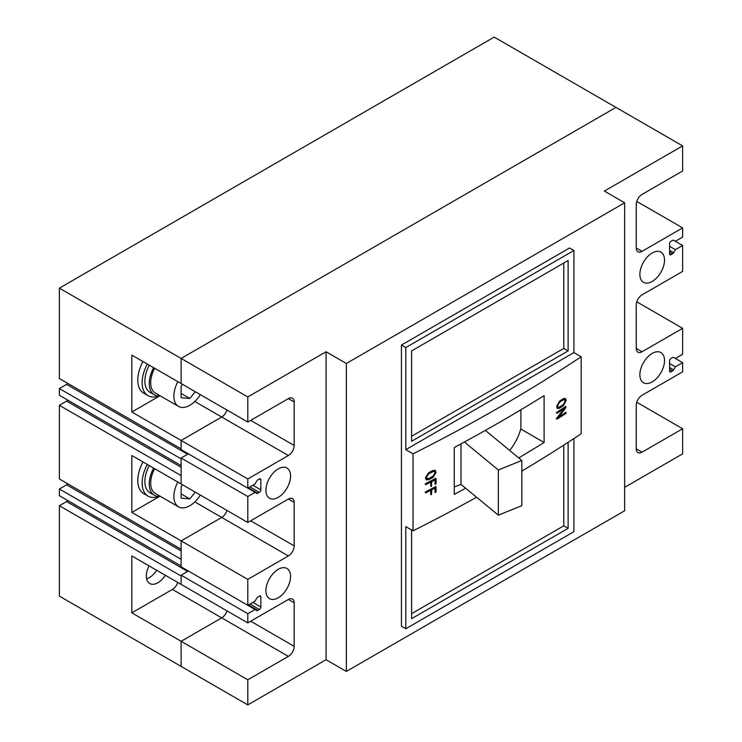 <?xml version="1.0" encoding="UTF-8"?>
<svg xmlns="http://www.w3.org/2000/svg" width="742" height="742" viewBox="0 0 742 742"><rect width="100%" height="100%" fill="white"/><g stroke="black" fill="none" stroke-linecap="round" stroke-linejoin="round"><path stroke-width="1.11" d="M177.839 381.657A22.548 13.022 120 0 0 178.544 406.421A22.548 13.022 120 0 0 189.822 405.308A22.548 13.022 120 0 0 200.34 394.651M154.651 368.264A22.548 13.022 120 0 0 155.356 393.037L178.544 406.421M182.532 384.365L181.122 386.118L181.122 397.721L189.822 398.491L195.267 391.72M181.122 393.473L189.822 398.491M177.839 482.077A22.548 13.022 120 0 0 178.544 506.851A22.548 13.022 120 0 0 189.822 505.729A22.548 13.022 120 0 0 200.34 495.072M154.651 468.694A22.548 13.022 120 0 0 155.356 493.458L178.544 506.851M182.532 484.786L181.122 486.548L181.122 498.142L189.822 498.912L195.267 492.141M181.122 493.894L189.822 498.912M652.19 281.459A17.428 10.063 120 0 0 663.58 266.1A17.428 10.063 120 0 0 660.909 252.141A17.428 10.063 120 0 0 652.19 253.003A17.428 10.063 120 0 0 640.81 268.363A17.428 10.063 120 0 0 643.481 282.322A17.428 10.063 120 0 0 652.19 281.459M652.19 381.88A17.428 10.063 120 0 0 663.58 366.529A17.428 10.063 120 0 0 660.909 352.561A17.428 10.063 120 0 0 652.19 353.424A17.428 10.063 120 0 0 640.81 368.783A17.428 10.063 120 0 0 643.481 382.742A17.428 10.063 120 0 0 652.19 381.88M278.231 597.783A17.428 10.063 120 0 0 289.621 582.433A17.428 10.063 120 0 0 286.95 568.465A17.428 10.063 120 0 0 278.231 569.327A17.428 10.063 120 0 0 266.851 584.687A17.428 10.063 120 0 0 269.522 598.646A17.428 10.063 120 0 0 278.231 597.783M278.231 497.363A17.428 10.063 120 0 0 289.621 482.012A17.428 10.063 120 0 0 286.95 468.044A17.428 10.063 120 0 0 278.231 468.907A17.428 10.063 120 0 0 266.851 484.266A17.428 10.063 120 0 0 269.522 498.225A17.428 10.063 120 0 0 278.231 497.363M247.8 704.9L247.8 679.793L181.122 641.301L221.71 617.873L181.122 641.301L181.122 666.409L181.122 641.301L131.844 612.846L131.844 555.943L181.122 584.39L181.122 575.189L247.8 613.68L247.8 622.89L181.122 584.39L181.122 576.024L59.369 505.729L59.369 596.114L247.8 704.9L326.063 659.712L346.356 671.427L624.653 510.756L624.653 202.798L604.359 191.074L682.631 145.886L682.631 170.994L642.053 194.423A8.199 4.73 120 0 0 636.246 204.467L636.246 247.986A8.199 4.73 120 0 0 637.953 251.742A8.199 4.73 120 0 0 642.053 251.334L682.631 227.896L682.631 237.106L675.387 241.289L673.634 240.278L682.631 245.472L682.631 271.414L642.053 294.843A8.199 4.73 120 0 0 636.246 304.888L636.246 348.406A8.199 4.73 120 0 0 637.953 352.162A8.199 4.73 120 0 0 642.053 351.754L682.631 328.326L682.631 354.268L675.387 358.451L673.634 357.44A2.05 1.187 120 0 0 672.614 357.542L671.037 358.451A2.05 1.187 120 0 0 669.59 360.955L669.59 371A2.05 1.187 120 0 0 670.017 371.937A2.05 1.187 120 0 0 671.037 371.835L672.614 370.926A2.05 1.187 120 0 0 673.634 369.85L675.387 366.817L682.631 362.634L682.631 371.835L642.053 395.273A8.199 4.73 120 0 0 636.246 405.308L636.246 448.827A8.199 4.73 120 0 0 637.953 452.583A8.199 4.73 120 0 0 642.053 452.175L682.631 428.746L682.631 453.854L624.653 487.327M247.8 579.372L181.122 540.881L221.71 517.443L181.122 540.881L131.844 512.425L131.844 455.523L181.122 483.969L181.122 458.027L247.8 496.528L247.8 522.47L181.122 483.969L181.122 475.603L59.369 405.308L59.369 478.952L181.122 549.247L181.122 540.881L181.122 566.823L247.8 605.314L247.8 579.372L288.378 555.943A8.199 4.73 120 0 0 294.175 545.899L294.175 502.38A8.199 4.73 120 0 0 292.478 498.633A8.199 4.73 120 0 0 288.378 499.032L247.8 522.47M636.766 301.836L682.631 328.326M636.766 201.416L682.631 227.896M411.587 436.268L563.781 348.406L563.781 263.048M682.631 145.886L615.962 107.395L181.122 358.442L59.369 288.146L59.369 378.531L181.122 448.827L181.122 440.46L181.122 449.661L247.8 488.153L247.8 478.952L288.378 455.523A8.199 4.73 120 0 0 294.175 445.478L294.175 401.96A8.199 4.73 120 0 0 292.478 398.204A8.199 4.73 120 0 0 288.378 398.612L247.8 422.05L181.122 383.549L181.122 358.442L181.122 383.549L131.844 355.103L131.844 412.005L247.8 478.952M673.625 357.431L682.631 362.634M636.766 402.257L682.631 428.746M411.587 613.68L563.781 525.818L563.781 445.117M509.708 450.477A143.494 82.844 0 0 0 520.912 428.264L520.912 409.76M465.633 488.208A1725.966 996.478 180 0 1 454.243 494.376L454.243 447.509A1725.966 996.478 0 0 0 544.109 395.625L544.109 442.492A1725.966 996.478 180 0 1 518.732 457.925M520.726 428.997L544.109 442.492M568.122 260.535L411.587 350.91L411.587 441.295L568.122 350.92L568.122 260.535M405.791 347.562L405.791 449.661L573.928 352.589L573.928 250.49L405.791 347.562L401.441 345.058L401.441 626.239L405.791 628.752L573.928 531.671L573.928 438.541M59.369 288.146L494.2 37.1L615.962 107.395L181.122 358.442L247.8 396.942L326.063 351.754L346.356 363.469L624.653 202.798M346.356 363.469L346.356 671.427M573.928 250.49L569.578 247.986L401.441 345.058M247.8 396.942L247.8 422.05M247.8 613.68L255.044 609.497L256.797 610.508A2.05 1.187 120 0 0 257.817 610.406L259.394 609.497A2.05 1.187 120 0 0 260.841 606.993L260.841 596.948A2.05 1.187 120 0 0 260.414 596.012A2.05 1.187 120 0 0 259.394 596.114L257.817 597.022A2.05 1.187 120 0 0 256.797 598.098L255.044 601.131L247.8 605.314M247.8 679.793L288.378 656.364A8.199 4.73 120 0 0 294.175 646.319L294.175 602.801A8.199 4.73 120 0 0 292.478 599.054A8.199 4.73 120 0 0 288.378 599.462L247.8 622.89M326.063 351.754L326.063 659.712M247.8 496.528L255.044 492.345L256.797 493.347A2.05 1.187 120 0 0 257.817 493.254L259.394 492.345A2.05 1.187 120 0 0 260.841 489.831L260.841 479.786A2.05 1.187 120 0 0 260.414 478.85A2.05 1.187 120 0 0 259.394 478.952L257.817 479.861A2.05 1.187 120 0 0 256.797 480.946L255.044 483.969L247.8 488.153M673.634 240.278L673.634 240.278A2.05 1.187 120 0 0 672.614 240.38L671.037 241.289A2.05 1.187 120 0 0 669.59 243.803L669.59 253.838A2.05 1.187 120 0 0 670.017 254.784A2.05 1.187 120 0 0 671.037 254.682L672.614 253.773A2.05 1.187 120 0 0 673.634 252.688L675.387 249.655L682.631 245.472M181.122 575.189L188.366 571.006L255.044 609.497M194.812 501.917L221.71 517.443A8.199 4.73 120 0 0 226.987 510.459A8.199 4.73 -60 0 1 221.71 517.443L288.378 555.943M181.122 458.027L188.366 453.844L255.044 492.345M181.122 440.46L221.71 417.023A8.199 4.73 120 0 0 226.987 410.029A8.199 4.73 -60 0 1 221.71 417.023L181.122 440.46M131.844 612.846L172.422 589.417L221.71 617.873A8.199 4.73 120 0 0 226.987 610.879A8.199 4.73 -60 0 1 221.71 617.873L288.378 656.364M405.791 449.661L413.034 453.844L413.034 530.836L405.791 526.653L405.791 628.752M411.587 530.001L411.587 618.707L568.122 528.332L568.122 442.315M413.034 453.844A1725.966 996.478 0 0 0 581.172 356.772L573.928 352.589M581.172 356.772L581.172 433.764A1725.966 996.478 0 0 1 521.839 471.133M568.122 528.332L563.781 525.818M568.122 350.92L563.781 348.406M559.477 408.211L557.483 408.508L556.583 406.533L559.477 401.181A1725.966 996.478 180 0 0 563.317 398.723L565.293 398.408L566.192 400.383L563.317 405.753A1725.966 996.478 180 0 1 559.477 408.211L557.335 408.425M435.582 486.659L436.111 486.975L435.582 486.659A1725.966 996.478 180 0 1 425.954 491.64L425.416 492.493L425.954 492.809L425.416 492.493M435.304 486.492L436.111 486.975L436.111 491.631L435.582 492.493L435.044 492.187L435.044 488.115A1725.966 996.478 180 0 1 431.844 489.776L431.306 494.71L430.777 494.404L430.777 490.323A1725.966 996.478 180 0 1 425.954 492.809L425.147 492.317M435.832 486.798L435.832 491.454L435.582 492.493L435.044 492.187M435.044 488.115L434.775 487.939A1725.558 996.237 180 0 1 431.575 489.599L431.575 493.671L431.306 494.71L430.777 494.404M435.582 478.46L436.111 478.766L435.582 478.46A1725.966 996.478 180 0 1 425.954 483.432L425.416 484.294L425.954 484.609L425.416 484.294M435.304 478.284L436.111 478.766L436.111 483.432L435.582 484.294L435.044 483.988L435.044 479.907A1725.966 996.478 180 0 1 431.844 481.577L431.306 486.511L430.777 486.205L430.777 482.124A1725.966 996.478 180 0 1 425.954 484.609L425.147 484.118M435.832 478.599L435.832 483.255L435.582 484.294L435.044 483.988M435.044 479.907L434.775 479.74A1725.558 996.237 180 0 1 431.575 481.4L431.575 485.472L431.306 486.511L430.777 486.205M428.635 479.712L426.279 479.805L425.416 477.848L428.635 472.682A1725.966 996.478 180 0 0 432.911 470.474L435.248 470.372L436.111 472.329L432.911 477.505A1725.966 996.478 180 0 1 428.635 479.712L426.149 479.712M565.71 412.413L566.192 412.682L565.71 412.413A1725.966 996.478 180 0 1 558.921 416.763L565.599 407.441L565.404 406.393M565.404 412.246L566.192 412.682L565.71 413.582A1725.966 996.478 180 0 1 557.066 419.119L556.825 418.098L563.864 408.907A1725.966 996.478 180 0 1 557.066 413.257L556.583 412.979L557.066 412.088A1725.966 996.478 180 0 0 565.71 406.551L565.905 407.599L558.921 416.763M565.886 412.524L565.404 413.424A1725.558 996.237 180 0 1 556.76 418.961L556.583 418.803M563.864 408.907L563.568 408.749A1725.558 996.237 180 0 1 556.76 413.099L556.583 412.979M413.034 530.836A1725.966 996.478 0 0 0 476.577 497.242M454.243 486.938A143.494 82.844 0 0 0 460.986 484.378L498.336 515.18L521.839 505.673L521.839 460.485L485.361 430.406M460.986 443.874L460.986 484.378M464.409 442.019L498.336 469.992L498.336 515.18M498.336 469.992L521.839 460.485M556.76 418.961L556.277 418.646M556.76 413.099L556.277 412.821M435.1 470.289L435.832 472.153L432.642 477.329A1725.558 996.237 180 0 1 428.366 479.536M434.33 471.485L432.642 471.467A1725.558 996.237 180 0 1 428.366 473.684L426.223 477.125L426.928 478.516M432.911 476.336L435.044 472.886L434.469 471.56L432.911 471.643A1725.966 996.478 180 0 1 428.635 473.86L426.492 477.301L427.067 478.618L428.635 478.544A1725.966 996.478 180 0 0 432.911 476.336M435.304 484.118L434.775 483.812M431.037 486.335L430.499 486.029M430.777 482.124L430.499 481.948A1725.558 996.237 180 0 1 425.685 484.433M435.304 492.317L434.775 492.011M431.037 494.534L430.499 494.228M430.777 490.323L430.499 490.147A1725.558 996.237 180 0 1 425.685 492.632M565.135 398.333L565.886 400.226L563.011 405.586A1725.558 996.237 180 0 1 559.171 408.054M564.476 399.604L563.011 399.734A1725.558 996.237 180 0 1 559.171 402.192L557.242 405.763L557.993 407.154M563.317 404.575L565.237 401.005L564.643 399.669L563.317 399.892A1725.966 996.478 180 0 1 559.477 402.35L557.548 405.92L558.142 407.247L559.477 407.043A1725.966 996.478 180 0 0 563.317 404.575M669.59 363.469L675.387 366.817M669.59 246.307L675.387 249.655M149.04 565.868A16.398 9.47 120 0 0 149.726 583.537A16.398 9.47 120 0 0 157.925 582.72A16.398 9.47 120 0 0 165.373 575.3M146.628 578.862A16.398 9.47 120 0 0 149.235 577.703A16.398 9.47 120 0 0 156.673 570.283M153.622 468.1A24.597 14.2 120 0 0 154.327 495.229A24.597 14.2 120 0 0 160.272 496.296M149.272 465.586A24.597 14.2 120 0 0 149.977 492.725L154.327 495.229M153.622 367.68A24.597 14.2 120 0 0 154.327 394.809A24.597 14.2 120 0 0 160.272 395.876M149.272 365.166A24.597 14.2 120 0 0 149.977 392.305L154.327 394.809M147.324 464.464A28.493 16.454 120 0 0 148.029 496.092A28.493 16.454 120 0 0 158.686 496.389M142.974 461.951A28.493 16.454 120 0 0 143.679 493.588L148.029 496.092M147.324 364.034A28.493 16.454 120 0 0 148.029 395.672A28.493 16.454 120 0 0 158.686 395.959M142.974 361.53A28.493 16.454 120 0 0 143.679 393.167L148.029 395.672M59.369 395.263L59.369 388.576L181.122 458.871L181.122 465.559L59.369 395.263M181.122 565.979L181.122 559.292L59.369 488.997L59.369 495.693L181.122 565.979M67.874 400.179A6.149 3.552 -60 0 1 66.613 401.125L59.369 405.308M67.874 383.447A6.149 3.552 -60 0 1 66.613 384.393L59.369 388.576M67.874 500.6A6.149 3.552 -60 0 1 66.613 501.546L59.369 505.729M67.874 483.867A6.149 3.552 -60 0 1 66.613 484.814L59.369 488.997M131.844 412.005L159.678 395.931M131.844 512.425L159.678 496.352M172.422 589.417A8.199 4.73 120 0 0 177.709 582.424M250.694 420.371L294.175 445.478M194.812 401.496L288.378 455.523M288.378 398.612L294.175 401.96M250.694 520.791L294.175 545.899M288.378 499.032L294.175 502.38M250.694 621.212L294.175 646.319M288.378 599.462L294.175 602.801M636.246 448.827L642.053 452.175M636.246 247.986L642.053 251.334M636.246 348.406L642.053 351.754M669.59 367.513L673.634 369.85M669.59 369.182L672.614 370.926M669.59 371L671.037 371.835M669.59 250.351L673.634 252.688M669.59 252.02L672.614 253.773M669.59 253.838L671.037 254.682M248.394 487.809L257.817 493.254M259.394 478.952L260.841 479.786M252.874 485.231L260.841 489.831M249.971 486.9L259.394 492.345M259.394 596.114L260.841 596.948M252.874 602.383L260.841 606.993M249.971 604.062L259.394 609.497M248.394 604.971L257.817 610.406M187.643 454.262L66.613 384.393M187.643 571.423L66.613 501.546M181.122 550.916L66.613 484.814M181.122 467.237L66.613 401.125"/></g></svg>
